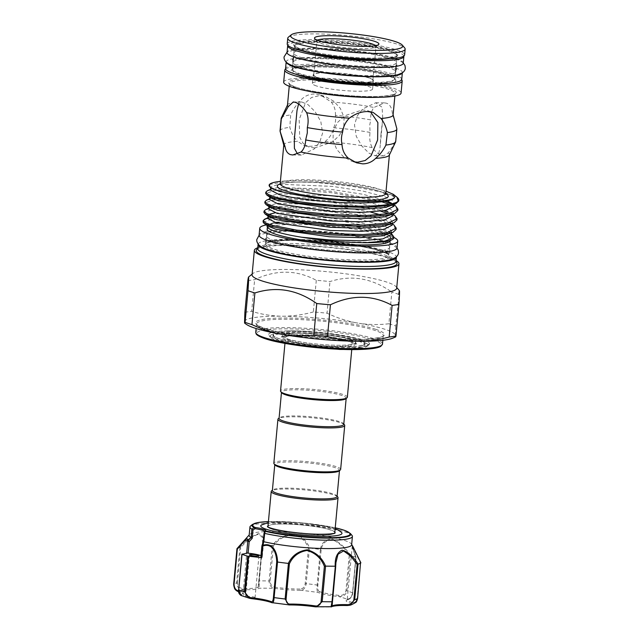 <?xml version="1.0" encoding="UTF-8"?>
<svg xmlns="http://www.w3.org/2000/svg" width="639" height="639" viewBox="0 0 639 639"><rect width="100%" height="100%" fill="white"/><g stroke="black" fill="none" stroke-linecap="round" stroke-linejoin="round"><path stroke-width="0.48" stroke-dasharray="3.19 2.4" d="M401.739 79.34A58.349 8.059 5.3 0 0 372.944 69.627A58.349 8.059 5.3 0 0 314.452 64.291A58.349 8.059 5.3 0 0 285.545 68.557M402.29 72.87A58.349 8.059 5.3 0 0 402.37 72.534A58.349 8.059 5.3 0 0 373.575 62.822A58.349 8.059 5.3 0 0 315.083 57.494A58.349 8.059 5.3 0 0 286.176 61.759A58.349 8.059 5.3 0 0 286.2 62.095M318.494 58.62A51.527 7.117 5.3 0 0 292.966 62.39A51.527 7.117 5.3 0 0 318.39 70.969A51.527 7.117 5.3 0 0 370.053 75.674A51.527 7.117 5.3 0 0 395.581 71.911A51.527 7.117 5.3 0 0 370.149 63.333A51.527 7.117 5.3 0 0 318.494 58.62M317.863 65.418A51.527 7.117 5.3 0 0 292.335 69.188A51.527 7.117 5.3 0 0 317.759 77.766A51.527 7.117 5.3 0 0 369.422 82.479A51.527 7.117 5.3 0 0 394.95 78.709A51.527 7.117 5.3 0 0 369.518 70.13A51.527 7.117 5.3 0 0 317.863 65.418M403.233 63.229A58.349 8.059 5.3 0 0 374.438 53.516A58.349 8.059 5.3 0 0 315.946 48.181A58.349 8.059 5.3 0 0 287.039 52.446M403.832 56.024A58.349 8.059 5.3 0 0 316.577 41.383A58.349 8.059 5.3 0 0 287.782 45.265M387.873 58.956A51.527 7.117 5.3 0 0 397.075 55.801A51.527 7.117 5.3 0 0 371.65 47.222A51.527 7.117 5.3 0 0 319.987 42.509A51.527 7.117 5.3 0 0 294.459 46.28A51.527 7.117 5.3 0 0 302.926 51.072M319.356 49.307A51.527 7.117 5.3 0 0 293.828 53.077A51.527 7.117 5.3 0 0 319.26 61.656A51.527 7.117 5.3 0 0 370.916 66.368A51.527 7.117 5.3 0 0 396.444 62.598A51.527 7.117 5.3 0 0 371.019 54.019A51.527 7.117 5.3 0 0 319.356 49.307M397.099 247.892A69.3 9.577 5.3 0 0 362.904 236.35A69.3 9.577 5.3 0 0 293.429 230.024A69.3 9.577 5.3 0 0 259.099 235.088M393.991 237.5A69.3 9.577 5.3 0 0 294.06 223.219A69.3 9.577 5.3 0 0 266.775 224.816M389.71 247.205A61.871 8.547 5.3 0 0 359.174 236.901A61.871 8.547 5.3 0 0 297.143 231.254A61.871 8.547 5.3 0 0 266.495 235.775A61.871 8.547 5.3 0 0 297.023 246.079A61.871 8.547 5.3 0 0 359.054 251.726A61.871 8.547 5.3 0 0 389.71 247.205L390.341 240.408A61.871 8.547 5.3 0 0 390.341 240.408A61.871 8.547 5.3 0 0 359.805 230.104A61.871 8.547 5.3 0 0 297.774 224.449A61.871 8.547 5.3 0 0 267.31 228.427M352.76 546.249L352.616 548.374L355.883 557.224A63.117 8.722 5.3 0 0 350.276 555.371C345.459 547.519 339.429 542.072 332.168 539.004C325.411 539.3 321.481 542.791 320.379 549.468A63.117 8.722 5.3 0 0 309.588 548.094C307.143 540.961 301.696 536.273 293.245 534.02C284.227 535.003 277.254 538.797 272.318 545.394A63.117 8.722 5.3 0 0 262.669 545.299C264.434 538.661 263.012 534.787 258.396 533.669C252.309 535.786 246.127 540.354 239.857 547.391L240.679 547.703C246.526 540.866 252.365 536.385 258.18 534.26L262.054 536.912L262.541 542.775L258.164 587.089A1.062 1.038 -128.9 0 0 259.114 588.255L259.274 580.875L258.835 580.963M272.318 545.394L269.123 580.971A63.117 8.722 5.3 0 0 259.274 580.875L262.573 545.315L262.102 545.738M246.526 596.403A4.777 0.663 -174.7 0 1 251.862 596.666A4.777 0.663 -174.7 0 1 255.065 597.593A4.777 0.663 -174.7 0 1 254.09 597.896A4.777 0.663 -174.7 0 1 246.199 597.114A4.777 0.663 -174.7 0 1 245.552 596.706A4.777 0.663 -174.7 0 1 246.526 596.403M258.164 587.089A25.991 3.594 -174.7 0 1 253.172 588.271A25.991 3.594 -174.7 0 1 243.171 588.463C239.673 588.359 237.756 586.514 237.412 582.928L236.598 582.952C236.965 587.193 239.266 589.438 243.507 589.685A27.054 3.738 5.3 0 0 253.915 589.477A27.054 3.738 5.3 0 0 259.114 588.255A56.751 7.844 -174.7 0 1 274.978 588.415L275.457 587.265C272.054 586.77 270.297 584.709 270.185 581.083L273.452 545.85C278.037 539.412 284.611 535.666 293.173 534.611C301.153 536.88 306.241 541.465 308.445 548.382L309.588 548.094M250.544 526.001A51.447 7.109 -174.7 0 1 260.448 523.653A51.447 7.109 -174.7 0 1 314.46 526.009A51.447 7.109 -174.7 0 1 352.001 535.41M351.634 544.811A51.447 7.109 5.3 0 0 351.426 544.061A51.447 7.109 5.3 0 0 314.612 534.492A51.447 7.109 5.3 0 0 259.666 532.023A51.447 7.109 5.3 0 0 249.506 534.611A51.447 7.109 5.3 0 0 249.17 535.306M239.857 547.391A63.117 8.722 5.3 0 0 236.997 548.637M261.191 525.13A40.776 5.631 -174.7 0 1 269.091 523.229A40.776 5.631 -174.7 0 1 312.064 525.114A40.776 5.631 -174.7 0 1 341.689 532.599M267.701 526.887A33.907 4.681 5.3 0 0 267.853 527.111A33.907 4.681 5.3 0 0 292.486 533.325A33.907 4.681 5.3 0 0 328.214 534.891A33.907 4.681 5.3 0 0 334.78 533.317A33.907 4.681 5.3 0 0 334.964 533.126M334.836 532.023A33.907 4.681 5.3 0 0 310.043 525.841A33.907 4.681 5.3 0 0 274.53 524.307A33.907 4.681 5.3 0 0 268.029 525.825M337.072 496.511A32.485 4.489 5.3 0 0 336.809 495.856A32.485 4.489 5.3 0 0 332.695 493.787A32.485 4.489 5.3 0 0 298.709 488.531A32.485 4.489 5.3 0 0 272.749 489.913A32.485 4.489 5.3 0 0 272.374 490.504M339.117 470.951A32.485 4.489 5.3 0 0 339.493 470.352A32.485 4.489 5.3 0 0 335.116 467.636A32.485 4.489 5.3 0 0 298.932 462.245A32.485 4.489 5.3 0 0 274.794 464.353A32.485 4.489 5.3 0 0 275.058 465.008M337.759 496.974A33.547 4.633 5.3 0 0 333.51 494.842A33.547 4.633 5.3 0 0 298.421 489.418A33.547 4.633 5.3 0 0 271.607 490.84M267.965 526.504A33.547 4.633 -174.7 0 1 292.886 524.323A33.547 4.633 -174.7 0 1 330.259 529.891A33.547 4.633 -174.7 0 1 334.78 532.702M334.421 533.285A33.547 4.633 -174.7 0 1 307.686 534.747A33.547 4.633 -174.7 0 1 272.486 529.308A33.547 4.633 -174.7 0 1 268.204 527.143M340.651 469.409A33.547 4.633 5.3 0 0 336.13 466.598A33.547 4.633 5.3 0 0 298.756 461.031A33.547 4.633 5.3 0 0 273.835 463.211M344.461 424.791A33.547 4.633 5.3 0 0 340.204 422.659A33.547 4.633 5.3 0 0 305.115 417.227A33.547 4.633 5.3 0 0 278.3 418.657M343.766 424.32A32.485 4.489 5.3 0 0 343.51 423.673A32.485 4.489 5.3 0 0 339.389 421.604A32.485 4.489 5.3 0 0 305.41 416.348A32.485 4.489 5.3 0 0 279.443 417.73A32.485 4.489 5.3 0 0 279.067 418.321M337.2 346.825A36.599 5.056 5.3 0 0 355.332 344.149A36.599 5.056 5.3 0 0 337.272 338.055A36.599 5.056 5.3 0 0 300.578 334.716A36.599 5.056 5.3 0 0 282.446 337.384A36.599 5.056 5.3 0 0 300.506 343.478A36.599 5.056 5.3 0 0 337.2 346.825M300.721 333.143A36.599 5.056 -174.7 0 1 337.416 336.489A36.599 5.056 -174.7 0 1 355.476 342.584A36.599 5.056 -174.7 0 1 337.344 345.26A36.599 5.056 -174.7 0 1 300.657 341.913A36.599 5.056 -174.7 0 1 282.59 335.818A36.599 5.056 -174.7 0 1 300.721 333.143M345.819 398.76A32.485 4.489 5.3 0 0 346.194 398.169A32.485 4.489 5.3 0 0 341.817 395.445A32.485 4.489 5.3 0 0 305.626 390.062A32.485 4.489 5.3 0 0 281.495 392.17A32.485 4.489 5.3 0 0 281.751 392.817M347.344 397.218A33.547 4.633 5.3 0 0 342.823 394.415A33.547 4.633 5.3 0 0 305.458 388.847A33.547 4.633 5.3 0 0 280.537 391.02M290.002 340.475A33.547 4.633 5.3 0 0 327.376 346.042A33.547 4.633 5.3 0 0 352.297 343.87A33.547 4.633 5.3 0 0 347.776 341.058A33.547 4.633 5.3 0 0 310.402 335.491A33.547 4.633 5.3 0 0 285.481 337.672A33.547 4.633 5.3 0 0 290.002 340.475M341.977 346.785A45.848 6.334 5.3 0 0 364.629 343.694A45.848 6.334 5.3 0 0 342.863 335.946A45.848 6.334 5.3 0 0 296.097 331.617A45.848 6.334 5.3 0 0 273.396 335.227A45.848 6.334 5.3 0 0 341.977 346.785M300.634 333.111A36.79 5.08 -174.7 0 1 355.651 342.392A36.79 5.08 -174.7 0 1 337.44 345.292A36.79 5.08 -174.7 0 1 299.915 341.817A36.79 5.08 -174.7 0 1 282.454 335.595A36.79 5.08 -174.7 0 1 300.634 333.111M295.945 331.561A46.144 6.374 5.3 0 0 273.085 334.94A46.144 6.374 5.3 0 0 295.857 342.624A46.144 6.374 5.3 0 0 342.121 346.833A46.144 6.374 5.3 0 0 364.981 343.462A46.144 6.374 5.3 0 0 342.208 335.779A46.144 6.374 5.3 0 0 295.945 331.561M295.801 333.135A46.144 6.374 5.3 0 0 272.941 336.505A46.144 6.374 5.3 0 0 295.713 344.189A46.144 6.374 5.3 0 0 341.977 348.407A46.144 6.374 5.3 0 0 364.837 345.028A46.144 6.374 5.3 0 0 342.065 337.352A46.144 6.374 5.3 0 0 295.801 333.135M276.647 340.347A49.059 6.781 5.3 0 0 327.967 348.279A49.059 6.781 5.3 0 0 367.177 346.194A49.059 6.781 5.3 0 0 361.131 341.194A49.059 6.781 5.3 0 0 303.206 332.895A49.059 6.781 5.3 0 0 270.425 337.224A49.059 6.781 5.3 0 0 276.647 340.347M369.438 343.51L368.471 345.14L366.778 346.13L367.705 345.771L368.272 344.573L361.77 340.539C347.8 335.275 308.717 330.427 286.448 330.874C315.978 329.932 368.623 337.943 369.438 343.51A50.649 6.997 5.3 0 1 368.887 344.804A50.649 6.997 5.3 0 1 328.406 346.961A50.649 6.997 5.3 0 1 275.425 338.766A50.649 6.997 5.3 0 1 269.003 335.539A50.649 6.997 5.3 0 1 286.448 330.874M314.572 147.952L308.949 147.066L303.11 143.344L299.731 137.241L299.164 119.605L305.562 102.671L311.584 97.487L319.42 95.642L325.61 96.713L333.782 101.21L340.299 108.35L344.054 117.304L343.79 126.961L339.373 135.564L332.168 142.17L314.572 147.952M317.391 40.249A29.706 4.106 5.3 0 0 316.872 40.92A29.706 4.106 5.3 0 0 317.112 41.519A29.706 4.106 5.3 0 0 320.874 43.404A29.706 4.106 5.3 0 0 351.945 48.213A29.706 4.106 5.3 0 0 375.684 46.951A29.706 4.106 5.3 0 0 376.028 46.407A29.706 4.106 5.3 0 0 375.644 45.649M296.999 110.507L294.323 139.39M297.51 153.951L301.376 155.069L314.292 148.919L319.796 141.954L322.599 133.016L320.81 121.498L315.075 111.617L308.022 104.652L301.912 102.032L298.557 104.005M283.82 145.325A53.045 7.325 -174.7 0 1 283.788 144.949A53.045 7.325 -174.7 0 1 297.582 141.339L303.908 145.404L309.58 146.299C314.779 146.291 319.915 144.726 324.987 141.61C329.532 138.096 332.44 133.479 333.686 127.776C335.387 123.806 335.962 119.677 335.419 115.379A58.077 8.027 -174.7 0 1 370.732 119.892L369.765 124.98L370.061 132.433C369.23 138.2 369.941 143.28 372.202 147.649C375.54 151.842 378.735 154.47 381.787 155.533L383.799 155.9L388.129 152.913C390.605 150.093 393.081 146.075 395.549 140.86L396.747 128.495A58.077 8.027 -174.7 0 1 396.819 128.695M381.028 133.607L380.085 147.345L378.679 153.568L375.173 155.812L369.062 153.2L361.993 146.211L356.274 136.355L354.485 124.829L357.281 115.899L362.808 108.91L375.708 102.775L382.082 107.248L382.761 118.463L381.028 133.607M370.508 111.801L368.136 110.779L362.513 109.9L344.892 115.691L337.712 122.281L333.302 130.867L333.031 140.54L336.801 149.526L343.327 156.659L351.474 161.132L354.03 161.811M335.419 115.379C335.747 110.411 334.357 105.954 331.25 102.016L320.562 95.043L314.428 93.989C308.31 94.101 303.349 96.665 299.555 101.705C295.793 105.563 292.83 109.972 290.657 114.924L289.818 127.337C291.392 133.088 293.98 137.752 297.582 141.339M368.871 77.918A29.706 4.106 5.3 0 0 335.787 72.99A29.706 4.106 5.3 0 0 313.725 74.915A29.706 4.106 5.3 0 0 317.727 77.407A29.706 4.106 5.3 0 0 350.811 82.335A29.706 4.106 5.3 0 0 372.872 80.402A29.706 4.106 5.3 0 0 368.871 77.918M369.326 77.926A30.233 4.177 5.3 0 0 335.651 72.91A30.233 4.177 5.3 0 0 313.19 74.867A30.233 4.177 5.3 0 0 317.263 77.399A30.233 4.177 5.3 0 0 350.947 82.415A30.233 4.177 5.3 0 0 373.4 80.458A30.233 4.177 5.3 0 0 369.326 77.926M316.473 85.953A30.233 4.177 -174.7 0 1 312.399 83.421A30.233 4.177 -174.7 0 1 334.86 81.465A30.233 4.177 -174.7 0 1 368.535 86.481A30.233 4.177 -174.7 0 1 372.609 89.013A30.233 4.177 -174.7 0 1 350.148 90.97A30.233 4.177 -174.7 0 1 316.473 85.953M275.129 212.779L329.604 214.768L360.508 219.52L383.152 225.527L389.391 228.586L391.451 231.542L388.664 234.17M267.805 218.466L269.171 217.188L275.936 215.79L329.317 217.907L360.212 222.66L382.865 228.658L388.903 231.582L391.164 234.681M271.839 188.417L270.728 186.923L278.86 184.248L332.24 186.364L363.144 191.117L385.788 197.124L392.026 200.183L394.087 203.138L391.3 205.766M270.441 190.063L271.807 188.785L278.572 187.387L331.945 189.503L362.848 194.256L387.058 200.878M393.936 204.815L391.539 203.178L393.8 206.277M270.96 197.89L269.85 196.389L277.981 193.721L331.361 195.83L362.265 200.582L384.91 206.589L391.148 209.648L393.209 212.603L390.421 215.231M269.562 199.528L270.928 198.258L277.693 196.86L331.074 198.969L361.97 203.721L384.622 209.728L390.661 212.643L392.921 215.742M380.445 214.808L390.269 219.113L392.33 222.076L389.542 224.704M268.684 208.993L270.049 207.723L276.815 206.325L330.195 208.442L361.091 213.186L383.743 219.193L389.782 222.116L392.042 225.216M270.081 207.356L268.971 205.854L277.102 203.186L330.483 205.303L370.66 212.1M269.203 216.821L268.092 215.327L268.755 214.432M246.534 324.468A75.793 10.472 -174.7 0 1 244.561 322.184M398.712 294.403A83.805 11.582 5.3 0 0 395.517 293.269A83.805 11.582 5.3 0 0 391.835 292.127L388.903 323.765A83.805 11.582 -174.7 0 1 392.586 324.9A83.805 11.582 -174.7 0 1 395.781 326.034L399.471 290.721M252.085 274.802A72.614 10.032 -174.7 0 1 252.924 273.468A72.614 10.032 -174.7 0 1 310.961 270.385A72.614 10.032 -174.7 0 1 386.907 282.134A72.614 10.032 -174.7 0 1 396.116 286.751A72.614 10.032 -174.7 0 1 396.691 288.213M288.429 37.142A58.956 8.147 -174.7 0 1 335.547 34.634A58.956 8.147 -174.7 0 1 397.21 44.171A58.956 8.147 -174.7 0 1 404.687 47.925M287.215 43.971A58.956 8.147 -174.7 0 1 331.01 40.145A58.956 8.147 -174.7 0 1 396.675 49.922A58.956 8.147 -174.7 0 1 404.623 54.858M285.577 68.956A58.956 8.147 -174.7 0 1 332.935 66.56A58.956 8.147 -174.7 0 1 394.255 76.081A58.956 8.147 -174.7 0 1 401.627 79.723M283.676 82.151A58.956 8.147 -174.7 0 1 327.464 78.333A58.956 8.147 -174.7 0 1 393.137 88.11A58.956 8.147 -174.7 0 1 401.076 93.046M396.747 128.495L392.33 113.566A53.045 7.325 -174.7 0 1 393.073 114.613A53.045 7.325 -174.7 0 1 393.105 114.996M392.33 113.566C391.987 108.031 390.094 104.58 386.635 103.23L384.327 102.863L373.911 107.48C371.499 110.699 370.436 114.844 370.732 119.892M388.129 152.913A53.045 7.325 -174.7 0 1 389.415 154.75A53.045 7.325 -174.7 0 1 389.311 155.109M265.576 209.688L272.781 208.178L296.903 207.779L329.948 210.335L363.04 215.367L387.298 221.741L393.816 224.872M396.068 229.441L393.864 226.302L387.178 223.051L362.92 216.685L329.828 211.653L296.776 209.097L272.653 209.496L263.947 212.412M398.704 201.037L396.499 197.898L389.814 194.655L381.946 192.123A66.568 9.194 -174.7 0 1 389.838 194.36A66.568 9.194 -174.7 0 1 398.281 198.593M391.595 203.825L395.573 205.934M397.825 210.511L395.733 207.451L389.359 204.28M388.177 212.268L394.694 215.407M396.947 219.976L394.854 216.917L388.48 213.746M267.326 190.757L274.538 189.248L298.661 188.848L331.705 191.396L384.694 201.317M381.651 201.756L331.585 192.714L298.533 190.166L274.411 190.566L265.704 193.473M266.447 200.223L273.66 198.713L297.782 198.314L330.826 200.87L383.815 210.782M380.772 211.229L330.706 202.18L297.654 199.632L273.532 200.031L264.826 202.946M268.021 225.311A61.743 8.531 -174.7 0 1 316.88 222.468A61.743 8.531 -174.7 0 1 382.138 232.5A61.743 8.531 -174.7 0 1 389.958 236.422M390.197 240.456L390.461 237.676A61.743 8.531 -174.7 0 1 344.597 241.678A61.743 8.531 -174.7 0 1 275.824 231.438A61.743 8.531 -174.7 0 1 267.509 226.27A61.743 8.531 -174.7 0 1 267.669 225.759M258.148 244.058A69.459 9.593 -174.7 0 1 310.834 239.944A69.459 9.593 -174.7 0 1 387.042 251.399A69.459 9.593 -174.7 0 1 396.388 256.878M257.685 248.571A69.459 9.593 -174.7 0 1 257.98 247.82A69.459 9.593 -174.7 0 1 311.992 244.226A69.459 9.593 -174.7 0 1 386.651 255.584A69.459 9.593 -174.7 0 1 395.853 260.608A69.459 9.593 -174.7 0 1 396.004 261.399M256.574 249.785A70.681 9.769 -174.7 0 1 311.536 246.127A70.681 9.769 -174.7 0 1 387.514 257.685A70.681 9.769 -174.7 0 1 396.875 262.805M257.765 247.748A72.614 10.032 -174.7 0 1 318.797 246.35A72.614 10.032 -174.7 0 1 389.175 257.701A72.614 10.032 -174.7 0 1 396.084 260.584M395.014 195.486L385.836 191.101A63.916 8.834 -174.7 0 0 280.409 181.364M269.362 184.503L284.283 181.78L314.66 182.347L350.899 186.109L381.946 192.123M333.686 127.776A58.077 8.027 -174.7 0 1 370.061 132.433M324.987 141.61A53.045 7.325 -174.7 0 1 372.202 147.649M395.549 140.86A58.077 8.027 -174.7 0 1 395.701 141.562M280.034 130.827A58.077 8.027 -174.7 0 1 289.818 127.337M281.304 117.983A58.077 8.027 -174.7 0 1 290.657 114.924M331.25 102.016A53.045 7.325 -174.7 0 1 373.911 107.48M244.545 321.625A75.793 10.472 -174.7 0 1 280.369 316.185L283.828 316.217A75.793 10.472 -174.7 0 1 355.819 322.743L359.278 323.334A75.793 10.472 -174.7 0 1 395.453 335.299L395.461 335.85A75.793 10.472 -174.7 0 1 393.009 338.055M263.244 222.364L270.76 219.496L293.309 219.097L357.736 226.51C335.219 223.171 313.965 221.557 293.98 221.669A62.167 8.587 5.3 0 0 267.685 225.184M357.736 226.51A64.978 8.978 -174.7 0 1 393.552 238.419M267.421 225.463A62.167 8.587 5.3 0 0 267.086 226.23M263.1 221.509A66.568 9.194 -174.7 0 1 276.607 217.268L305.554 217.619L341.362 221.126L373.432 227.045L392.003 233.698M264.698 219.161L276.607 217.268M287.478 105.195A53.045 7.325 -174.7 0 1 287.574 104.828A53.045 7.325 -174.7 0 1 299.555 101.705M247.812 280.729A83.805 11.582 5.3 0 1 254.626 279.698C276.096 269.498 296.648 269.706 316.289 280.313A83.805 11.582 5.3 0 1 329.98 281.551C351.498 274.666 372.122 278.189 391.835 292.127M316.289 280.313L313.35 311.952A83.805 11.582 -174.7 0 1 327.04 313.19L329.98 281.551M244.881 312.367A83.805 11.582 -174.7 0 1 251.686 311.329L254.626 279.698M313.35 311.952C303.573 314.636 293.724 316.065 283.828 316.217M280.369 316.185C270.593 315.842 261.031 314.228 251.686 311.329M395.98 335.994C395.685 337.24 395.517 337.192 395.461 335.85M395.453 335.299L395.781 326.034M388.903 323.765C379.023 324.916 369.15 324.772 359.278 323.334M355.819 322.743C346.05 320.834 336.457 317.647 327.04 313.19M268.324 226.294L267.214 224.792L275.345 222.124L293.98 221.669M240.943 595.444L242.237 595.588A1.062 0.982 74.6 0 1 241.35 594.406C239.793 594.765 238.93 593.192 238.754 589.693L242.061 554.125M272.334 602.817L271.91 602.673A27.054 3.738 5.3 0 0 271.375 602.473M270.185 581.083L269.123 580.971C269.211 585.26 271.16 587.736 274.978 588.415A27.054 3.738 5.3 0 0 300.482 590.252C303.597 590.085 305.498 587.88 306.169 583.647L309.468 548.086M320.379 549.468L317.184 585.052C316.712 589.318 317.056 591.802 318.214 592.521A1.062 0.951 111.9 0 0 319.276 591.506C317.974 590.923 317.503 588.838 317.871 585.228L321.137 550.003C322.152 543.485 325.858 540.019 332.24 539.612C339.133 542.655 344.788 547.966 349.206 555.539L350.276 555.371M355.883 557.224L352.632 592.808C351.65 596.986 350.068 599.254 347.888 599.606A1.062 0.982 -105.4 0 0 348.271 599.582L348.271 599.582A1.062 0.982 -105.4 0 0 348.974 598.703C350.523 598.4 351.706 596.483 352.536 592.952L355.803 557.727L352.233 546.369L360.508 563.031L360.915 562.871M308.445 548.382L305.178 583.607C304.563 587.177 302.822 588.99 299.955 589.03A1.062 0.631 89.4 0 0 300.482 590.252A56.751 7.844 -174.7 0 1 318.214 592.521A27.054 3.738 5.3 0 0 338.67 596.554C343.079 596.938 345.827 595.061 346.905 590.915L350.204 555.363M349.206 555.539L345.939 590.771C344.988 594.254 342.648 595.796 338.934 595.38L338.67 596.554A56.751 7.844 -174.7 0 1 347.888 599.606A27.054 3.738 5.3 0 0 351.322 603.472L355.532 602.529M360.508 563.031L357.241 598.256C356.322 601.674 354.661 603.064 352.273 602.417A1.062 0.839 105.7 0 1 351.322 603.472A56.751 7.844 -174.7 0 1 346.618 605.516A27.054 3.738 5.3 0 0 331.018 606.946L330.962 607.05M262.469 546.025L262.022 545.906L263.236 541.968L264.498 531.808A15.911 2.197 5.3 0 0 264.602 531.592A15.911 2.197 5.3 0 0 264.586 531.464M260.816 557.504L260.952 557.432A15.911 2.197 5.3 0 0 262.27 556.697A15.911 2.197 5.3 0 0 260.984 555.682M260.952 557.432L262.022 545.906L262.613 545.386M355.803 557.727L355.931 557.256M321.137 550.003L320.482 549.5M273.452 545.85L272.422 545.41M243.171 588.463A1.062 0.439 -88.4 0 0 243.507 589.685A56.751 7.844 -174.7 0 0 238.81 591.73A1.062 0.839 -74.3 0 1 238.619 591.698L238.619 591.698A1.062 0.839 -74.3 0 1 238.603 591.698L238.619 591.698C245.152 593.903 242.453 593.543 243.092 593.575L243.044 593.319A25.991 3.594 -174.7 0 1 241.35 594.406M271.615 602.617A1.062 0.951 111.9 0 0 271.91 602.673A56.751 7.844 -174.7 0 0 289.651 604.941A27.054 3.738 5.3 0 1 289.866 604.941M315.043 606.77A27.054 3.738 5.3 0 1 315.147 606.786A56.751 7.844 -174.7 0 0 331.018 606.946A1.062 1.038 -128.9 0 0 331.777 606.723M237.412 582.928L240.679 547.703M252.493 524.411A49.642 6.861 -174.7 0 1 262.046 522.151A49.642 6.861 -174.7 0 1 314.164 524.419A49.642 6.861 -174.7 0 1 350.372 533.493M335.227 527.806A48.891 6.757 5.3 0 0 268.42 521.608M382.505 344.038A63.652 8.794 5.3 0 0 373.935 338.702A63.652 8.794 5.3 0 0 303.038 328.15A63.652 8.794 5.3 0 0 255.752 332.272M265.145 338.662A62.59 8.65 -174.7 0 1 287.726 328.845A62.59 8.65 -174.7 0 1 372.92 339.74A62.59 8.65 -174.7 0 1 381.092 345.651M265.105 329.237A63.652 8.794 -174.7 0 1 256.535 323.909A63.652 8.794 -174.7 0 1 303.813 319.78A63.652 8.794 -174.7 0 1 374.71 330.331A63.652 8.794 -174.7 0 1 383.288 335.667A63.652 8.794 -174.7 0 1 336.002 339.788A63.652 8.794 -174.7 0 1 265.105 329.237M375.724 329.301A64.707 8.938 5.3 0 0 287.63 318.03A64.707 8.938 5.3 0 0 264.29 328.182A64.707 8.938 5.3 0 0 352.377 339.445A64.707 8.938 5.3 0 0 375.724 329.301M385.828 193.457A53.045 7.325 5.3 0 0 378.679 189.016A53.045 7.325 5.3 0 0 319.596 180.214A53.045 7.325 5.3 0 0 280.194 183.657M280.146 183.944A55.697 7.692 -174.7 0 1 327.08 182.97A55.697 7.692 -174.7 0 1 380.716 191.652A55.697 7.692 -174.7 0 1 385.828 193.745M300.634 48.963A52.59 7.269 -174.7 0 1 319.604 40.712A52.59 7.269 -174.7 0 1 391.196 49.866A52.59 7.269 -174.7 0 1 372.225 58.117A52.59 7.269 -174.7 0 1 300.634 48.963M333.35 56.264A51.527 7.117 -174.7 0 1 301.456 50.018A51.527 7.117 -174.7 0 1 294.515 45.704A51.527 7.117 -174.7 0 1 332.791 42.358A51.527 7.117 -174.7 0 1 390.189 50.904A51.527 7.117 -174.7 0 1 397.131 55.226A51.527 7.117 -174.7 0 1 357.009 58.461M387.953 74.971A51.527 7.117 -174.7 0 1 394.894 79.284A51.527 7.117 -174.7 0 1 356.618 82.623A51.527 7.117 -174.7 0 1 299.22 74.076A51.527 7.117 -174.7 0 1 292.279 69.763A51.527 7.117 -174.7 0 1 330.555 66.424A51.527 7.117 -174.7 0 1 387.953 74.971M295.298 74.036A52.59 7.269 -174.7 0 1 320.051 66.911A52.59 7.269 -174.7 0 1 388.776 76.025A52.59 7.269 -174.7 0 1 391.148 82.934M295.793 87.136A54.099 7.476 -174.7 0 1 315.307 78.645A54.099 7.476 -174.7 0 1 388.959 88.07A54.099 7.476 -174.7 0 1 369.446 96.553A54.099 7.476 -174.7 0 1 295.793 87.136M306.8 90.874A53.045 7.325 -174.7 0 1 296.608 88.19A53.045 7.325 -174.7 0 1 289.467 83.749A53.045 7.325 -174.7 0 1 328.861 80.306A53.045 7.325 -174.7 0 1 387.945 89.101A53.045 7.325 -174.7 0 1 395.094 93.55A53.045 7.325 -174.7 0 1 376.738 97.36M380.493 250.288A61.743 8.531 -174.7 0 1 388.808 255.456A61.743 8.531 -174.7 0 1 342.943 259.458A61.743 8.531 -174.7 0 1 274.171 249.218A61.743 8.531 -174.7 0 1 265.856 244.05A61.743 8.531 -174.7 0 1 311.72 240.048A61.743 8.531 -174.7 0 1 380.493 250.288M273.165 250.256A62.798 8.674 -174.7 0 1 295.817 240.408A62.798 8.674 -174.7 0 1 381.307 251.343A62.798 8.674 -174.7 0 1 358.655 261.191A62.798 8.674 -174.7 0 1 273.165 250.256M251.454 598.639A56.751 7.844 -174.7 0 1 246.199 597.114A56.751 7.844 -174.7 0 1 242.237 595.588A27.054 3.738 5.3 0 0 238.81 591.73M238.531 590.827A25.991 3.594 -174.7 0 1 243.044 593.319L247.996 539.939M239.897 547.391L236.598 582.952A63.117 8.722 5.3 0 0 233.682 584.222M317.871 585.228L317.184 585.052A63.117 8.722 5.3 0 0 306.169 583.647L305.178 583.607M352.536 592.952L352.632 592.808A63.117 8.722 5.3 0 0 346.905 590.915L345.939 590.771M352.273 602.417A25.991 3.594 -174.7 0 1 347.281 599.789A25.991 3.594 -174.7 0 1 348.974 598.703M338.934 595.38A25.991 3.594 -174.7 0 1 319.276 591.506M299.955 589.03A25.991 3.594 -174.7 0 1 275.457 587.265M403.257 62.934L399.407 60.401L388.376 56.719L367.585 52.686L345.971 50.074L316.648 48.476L296.64 49.371L287.071 52.15M372.856 67.071C356.546 66.831 339.796 65.426 322.607 62.87L304.036 59.283C294.108 56.775 292.43 55.13 292.742 55.289L293.477 57.742L292.303 60.01L295.561 59.092C300.13 58.245 307.135 57.853 316.553 57.917C330.475 58.101 345.116 59.203 360.484 61.216C374.262 63.037 385.077 65.274 392.929 67.926L396.667 69.691L395.932 67.247L397.107 64.97L393.848 65.897C389.279 66.744 382.274 67.135 372.856 67.071M397.067 248.084L392.434 244.657L379.822 240.328L355.572 235.543L329.093 232.316L294.467 230.423L270.329 231.55L259.091 235.28M360.963 252.421C341.625 252.141 321.768 250.48 301.384 247.445L278.676 243.028C267.118 240.04 265.233 238.067 265.584 238.251L266.191 240.44L265.193 242.485C265.257 241.135 274.978 240.264 294.371 239.865C311.592 240.096 329.604 241.494 348.407 244.042L371.171 247.98C385.221 250.983 390.102 253.939 389.75 254.034L389.143 251.846L390.141 249.809C390.086 251.151 380.357 252.022 360.963 252.421M292.335 69.188L292.966 62.39M394.95 78.709L395.581 71.911M293.828 53.077L294.459 46.28M396.444 62.598L397.075 55.801M266.495 235.775L267.126 228.978M268.42 521.592L301.999 522.862L335.235 527.79M258.947 555.746L255.065 597.593M335.14 528.772L323.638 525.913L301.864 522.942L285.218 521.943L268.332 522.582M355.332 344.149L355.476 342.584M351.762 349.581L352.297 343.87M364.629 343.694L361.802 346.809L358.056 348.183L344.038 349.445M355.651 342.392L356.586 344.149C358.263 344.014 343.982 339.605 330.475 338.175C319.26 336.705 308.581 335.906 298.437 335.779C285.282 335.635 280.809 337.088 281.216 337.152L282.454 335.595M272.941 336.505L273.085 334.94M367.177 346.194L367.705 345.771M368.471 345.14L368.887 344.804M382.857 340.283L383.288 335.667C386.859 336.394 367.385 341.25 338.566 339.013C310.993 337.743 278.508 332.991 264.522 328.222C256.303 325.307 256.686 324.125 256.63 324.189L256.103 328.518M317.112 41.519L314.731 38.707M386.004 194.296L380.133 191.556C367.617 187.251 336.665 182.922 312.311 182.155C296.792 181.788 286.871 182.227 282.55 183.473L279.866 184.455M301.376 155.069L292.758 154.989M383.799 155.9L375.173 155.812M373.176 112.448L368.136 110.779M320.562 95.043L325.61 96.713M313.725 74.915L316.872 40.92M312.399 83.421L313.19 74.867M391.451 231.542L391.316 233.003M394.087 203.138L393.951 204.6M393.209 212.603L393.073 214.065M392.33 222.076L392.194 223.538M270.728 186.923L270.664 187.618M269.85 196.389L269.786 197.092M268.971 205.854L268.907 206.557M268.092 215.327L268.029 216.022M396.116 286.751L396.755 287.51M396.092 66.36L397.131 55.218C399.431 55.992 383.304 59.443 360.995 57.766C338.606 56.735 312.207 52.869 300.873 49.003C291.624 45.361 295.466 45.832 294.515 45.696L293.477 56.839M395.597 71.712L394.894 79.292C393.943 79.156 397.793 79.635 388.536 75.985C376.355 71.8 346.57 67.686 323.334 67.015C308.238 66.6 298.357 67.223 293.692 68.9L292.279 69.771L292.981 62.199M394.862 96.042L395.094 93.542C398.121 93.989 381.89 98.047 357.888 96.185C334.852 95.131 307.694 91.153 296.033 87.176C286.432 83.382 290.473 83.901 289.467 83.741L289.235 86.241M390.157 240.951L388.72 255.201C388.656 255.265 389.063 254.138 381.068 251.303C362.153 244.601 307 238.77 281 240.751C274.482 241.183 269.985 241.901 267.517 242.908L265.856 244.05L267.206 229.545M395.853 260.608L396.044 261.016M267.509 226.27L267.414 227.268M252.924 273.468L252.149 274.099M391.3 233.219L388.903 231.582M267.869 217.763L269.171 217.188M392.178 223.754L389.782 222.116M268.747 208.298L270.049 207.723M393.057 214.281L390.661 212.643M269.626 198.825L270.928 198.258M270.505 189.36L271.807 188.785M372.609 89.013L373.4 80.458M372.872 80.402L376.028 46.407M303.908 145.404L308.949 147.066M356.378 162.753L351.474 161.132M384.327 102.863L375.708 102.775M301.912 102.032L293.285 101.944M375.684 46.951L378.536 44.626M382.761 118.463L380.085 147.345M366.778 346.13L368.28 344.573M270.425 337.224L269.003 335.539M364.837 345.028L364.981 343.462M292.574 344.669L279.099 340.883L275.05 338.303L273.396 335.227M284.954 343.383L285.481 337.672M282.446 337.384L282.59 335.818M335.906 562.759L331.921 605.716M356.003 557.352L352.233 546.353L347.185 600.029L348.271 599.582C350.883 598.368 352.369 596.131 352.728 592.888L356.019 557.44M262.541 542.767L258.539 585.827L262.533 542.775M249.434 554.868L245.552 596.706M264.762 531.209L262.27 556.697"/><path stroke-width="0.96" d="M286.152 62.055L285.545 68.557A58.349 8.059 5.3 0 0 314.34 78.27A58.349 8.059 5.3 0 0 372.833 83.605A58.349 8.059 5.3 0 0 401.739 79.34L402.338 72.83M286.2 62.095A58.349 8.059 5.3 0 0 373.464 76.8A58.349 8.059 5.3 0 0 402.29 72.87M287.782 45.265A58.349 8.059 5.3 0 0 287.67 45.649L287.039 52.446A58.349 8.059 5.3 0 0 315.834 62.159A58.349 8.059 5.3 0 0 374.326 67.494A58.349 8.059 5.3 0 0 403.233 63.229L403.864 56.424A58.349 8.059 5.3 0 0 403.832 56.024M287.67 45.649A58.349 8.059 5.3 0 0 316.465 55.361A58.349 8.059 5.3 0 0 374.957 60.689A58.349 8.059 5.3 0 0 403.864 56.424M302.926 51.072A51.527 7.117 5.3 0 0 371.547 59.563A51.527 7.117 5.3 0 0 387.873 58.956M266.775 224.816A69.3 9.577 5.3 0 0 259.73 228.291L259.099 235.088A69.3 9.577 5.3 0 0 293.293 246.622A69.3 9.577 5.3 0 0 362.768 252.956A69.3 9.577 5.3 0 0 397.099 247.892L397.73 241.095A69.3 9.577 5.3 0 0 393.991 237.5M259.73 228.291A69.3 9.577 5.3 0 0 293.924 239.825A69.3 9.577 5.3 0 0 363.399 246.159A69.3 9.577 5.3 0 0 397.73 241.095M267.31 228.427A61.871 8.547 5.3 0 0 267.126 228.978A61.871 8.547 5.3 0 0 297.654 239.274A61.871 8.547 5.3 0 0 359.685 244.929A61.871 8.547 5.3 0 0 390.333 240.416M251.175 537.583L251.87 529.148L254.122 527.646A1.062 0.998 -61.6 0 1 254.865 527.375L255.464 527.51L254.953 528.653L252.98 530.09L252.213 538.326L249.186 541.656L247.812 541.177A1.062 1.014 145.4 0 1 248.084 540.578L251.127 537.535L252.213 538.326M257.972 556.05A4.777 0.663 5.3 0 0 258.947 555.746A4.777 0.663 5.3 0 0 255.744 554.82A4.777 0.663 5.3 0 0 250.408 554.556A4.777 0.663 5.3 0 0 249.434 554.868A4.777 0.663 5.3 0 0 252.637 555.786A4.777 0.663 5.3 0 0 257.972 556.05M251.87 529.148A51.447 7.109 -174.7 0 1 249.945 526.935A51.447 7.109 -174.7 0 1 250.544 526.001L252.493 524.411A49.642 6.861 -174.7 0 0 254.122 527.646L254.953 528.653A15.911 2.197 5.3 0 1 264.586 531.464M335.235 527.79L344.501 530.33L350.372 533.493L352.001 535.41A51.447 7.109 -174.7 0 1 352.408 536.441A51.447 7.109 -174.7 0 1 341.913 539.731A51.447 7.109 -174.7 0 1 264.666 533.373L263.819 541.728A51.447 7.109 5.3 0 0 341.138 548.094A51.447 7.109 5.3 0 0 351.634 544.811L352.408 536.441M249.945 526.935L249.17 535.306A51.447 7.109 5.3 0 0 251.127 537.535M249.202 534.947L236.989 548.645L246.774 538.365L249.186 541.656L248.116 553.182L246.694 552.831L247.788 541.145M263.819 541.728L262.741 545.371C273.356 541.752 277.534 553.55 277.518 562.032A63.117 8.722 5.3 0 0 288.309 563.414C292.135 555.563 298.437 551.034 307.207 549.828C315.906 552.288 322.032 557.711 325.57 566.106A63.117 8.722 5.3 0 0 335.227 566.202C334.852 557.831 337.128 552.487 342.057 550.179C347.832 551.537 353.151 556.178 358.032 564.117A63.117 8.722 5.3 0 0 360.891 562.871L352.76 546.249L360.891 562.871M335.14 528.772L338.606 530.21L341.689 532.599A40.776 5.631 -174.7 0 1 333.654 535.969A40.776 5.631 -174.7 0 1 285.633 533.381A40.776 5.631 -174.7 0 1 261.191 525.13L268.332 522.582M334.964 533.126A33.907 4.681 5.3 0 0 334.836 532.023M274.77 464.665L272.374 490.504A32.485 4.489 5.3 0 0 276.751 493.228A32.485 4.489 5.3 0 0 312.934 498.612A32.485 4.489 5.3 0 0 337.072 496.511L339.469 470.671M279.099 418.01L278.3 418.657A33.547 4.633 5.3 0 0 277.917 419.272L273.835 463.211A33.547 4.633 5.3 0 0 274.107 463.882L275.058 465.008A32.485 4.489 5.3 0 0 279.171 467.069A32.485 4.489 5.3 0 0 313.158 472.333A32.485 4.489 5.3 0 0 339.117 470.951L340.26 470.016A33.547 4.633 5.3 0 0 340.651 469.409L344.725 425.47A33.547 4.633 5.3 0 0 344.461 424.791L343.798 424.008M272.398 490.193L271.607 490.84A33.547 4.633 5.3 0 0 271.216 491.455A33.547 4.633 5.3 0 0 275.736 494.266A33.547 4.633 5.3 0 0 313.11 499.826A33.547 4.633 5.3 0 0 338.031 497.653A33.547 4.633 5.3 0 0 337.759 496.974L337.096 496.191M338.031 497.653L334.78 532.702A33.547 4.633 -174.7 0 1 334.421 533.285M274.107 463.882A33.547 4.633 5.3 0 0 278.356 466.015A33.547 4.633 5.3 0 0 313.445 471.446A33.547 4.633 5.3 0 0 340.26 470.016M277.917 419.272A33.547 4.633 5.3 0 0 282.438 422.075A33.547 4.633 5.3 0 0 319.804 427.643A33.547 4.633 5.3 0 0 344.725 425.47M281.464 392.482L279.067 418.321A32.485 4.489 5.3 0 0 283.444 421.045A32.485 4.489 5.3 0 0 319.636 426.429A32.485 4.489 5.3 0 0 343.766 424.32L346.162 398.48M284.954 343.383L280.537 391.02A33.547 4.633 5.3 0 0 280.801 391.699L281.751 392.817A32.485 4.489 5.3 0 0 285.873 394.886A32.485 4.489 5.3 0 0 319.851 400.142A32.485 4.489 5.3 0 0 345.819 398.76L346.961 397.833A33.547 4.633 5.3 0 0 347.344 397.218L351.762 349.581M280.801 391.699A33.547 4.633 5.3 0 0 285.058 393.832A33.547 4.633 5.3 0 0 320.147 399.263A33.547 4.633 5.3 0 0 346.961 397.833M318.837 40.768A32.357 4.473 -174.7 0 1 314.731 38.707A32.357 4.473 -174.7 0 1 336.354 35.856A32.357 4.473 -174.7 0 1 374.55 41.327A32.357 4.473 -174.7 0 1 378.536 44.626A32.357 4.473 -174.7 0 1 352.68 46A32.357 4.473 -174.7 0 1 318.837 40.768M375.644 45.649A29.706 4.106 5.3 0 0 372.026 43.915A29.706 4.106 5.3 0 0 341.474 39.147A29.706 4.106 5.3 0 0 317.391 40.249M342.624 132.113C343.263 126.666 345.499 122.009 349.333 118.167C355.132 113.806 361.187 111.601 367.505 111.545L373.176 112.448L381.02 118.487C384.063 122.392 386.18 127.089 387.386 132.569L385.916 145.053C383.32 150.333 379.885 154.766 375.612 158.36C372.09 161.971 367.768 163.808 362.648 163.856L356.522 162.801L348.215 158.081C344.333 154.398 342.28 149.901 342.049 144.614C341.106 140.412 341.298 136.243 342.624 132.113A58.077 8.027 -174.7 0 1 307.311 127.6L307.319 132.864L305.674 139.957C305.482 145.213 303.924 149.238 300.993 152.042L292.758 154.989L290.449 154.622C287.55 153.552 285.753 150.94 285.074 146.778L280.186 131.53L281.296 118.998A58.077 8.027 -174.7 0 1 281.192 118.383A58.077 8.027 -174.7 0 1 281.304 117.983L287.494 105.012M298.557 104.005L296.999 110.507L294.323 139.39L294.395 148.368L297.51 153.951M354.03 161.811L357.664 162.202L365.181 160.517L371.075 155.74L377.617 140.013L377.873 122.584L370.508 111.801M264.306 223.546L272.11 226.637L296.512 231.438L329.756 234.888L362.944 235.863L387.218 233.882L393.145 232.197L383.176 235.743L360.508 237.644L329.508 236.781L275.665 229.185L268.324 226.294L264.306 223.546L263.14 221.981A66.568 9.194 -174.7 0 1 263.1 221.509L263.188 220.567L264.698 219.161L267.869 217.763M267.198 224.992L267.086 226.23A62.167 8.587 5.3 0 0 275.457 231.43A62.167 8.587 5.3 0 0 301.656 237.221C323.462 240.711 344.828 242.548 365.748 242.732L385.557 240.999L394.063 237.341L391.3 233.219M391.316 233.003L391.164 234.681L382.889 238.882L360.22 240.783L329.221 239.921L301.656 237.221M386.036 191.165L393.297 194.312L394.487 197.451A62.167 8.587 -174.7 0 1 298.333 195.207L279.179 191.317L270.121 187.251L269.362 184.503L269.866 184.096A63.916 8.834 -174.7 0 1 280.409 181.364M394.487 197.451C393.081 202.395 363.823 204.208 332.735 202.052C311.856 200.702 288.876 197.459 278.892 194.456L270.441 190.063L270.664 187.618M395.781 203.793L385.812 207.34L363.144 209.241L332.144 208.378L278.3 200.782L270.96 197.89L266.918 195.127L274.746 198.234L299.148 203.034L332.392 206.485L365.58 207.459L389.846 205.478L395.781 203.793L398.704 201.037L398.808 199.935A66.568 9.194 -174.7 0 1 398.097 201.101C394.575 205.798 364.094 207.435 332.512 205.167C310.155 203.689 285.553 200.167 274.866 196.924L268.108 194.44L265.824 192.163L267.326 190.757L270.505 189.36M387.058 200.878L391.539 203.178M393.951 204.6L393.8 206.277L385.525 210.479L362.856 212.38L331.857 211.517L278.013 203.921L269.562 199.528L269.786 197.092M394.902 213.266L384.934 216.805L362.265 218.706L331.266 217.851L277.422 210.247L270.081 207.356L266.04 204.6L273.867 207.707L298.269 212.499L331.513 215.95L364.701 216.925L388.975 214.952L394.902 213.266L397.825 210.511L397.945 209.193L389.095 213.634L364.821 215.615L331.633 214.64L298.389 211.182L273.987 206.389L267.23 203.913L264.945 201.628L266.447 200.223L269.626 198.825M393.073 214.065L392.921 215.742L384.646 219.944L361.978 221.845L330.978 220.99L277.134 213.386L268.684 208.993L268.907 206.557M394.023 222.731L384.055 226.278L361.386 228.171L330.387 227.316L276.543 219.72L269.203 216.821L265.161 214.065L272.989 217.172L297.391 221.965L330.635 225.423L363.823 226.398L388.097 224.417L394.023 222.731L396.947 219.976L397.067 218.658L388.216 223.099L363.95 225.08L330.754 224.105L297.51 220.655L273.109 215.854L266.351 213.378L264.067 211.094L265.576 209.688L268.747 208.298M392.194 223.538L392.042 225.216L383.767 229.409L361.099 231.31L330.099 230.455L276.256 222.851L267.805 218.466L268.029 216.022M370.66 212.1L380.445 214.808M268.755 214.432L275.129 212.779M395.653 336.889L393.009 338.055A75.793 10.472 -174.7 0 1 359.637 341.298L356.187 341.258A75.793 10.472 -174.7 0 1 284.195 334.74L280.729 334.149A75.793 10.472 -174.7 0 1 254.745 328.087A75.793 10.472 -174.7 0 1 246.534 324.468L244.705 323.214M248.012 290.681A83.805 11.582 5.3 0 0 251.207 291.815A83.805 11.582 5.3 0 0 254.889 292.958L251.95 324.596A83.805 11.582 -174.7 0 1 248.275 323.454A83.805 11.582 -174.7 0 1 245.08 322.32C244.785 323.566 244.609 323.526 244.561 322.184C244.609 323.526 244.785 323.566 245.08 322.32L248.012 290.681C248.914 276.975 248.843 273.66 247.812 280.729L248.531 277.046L252.149 274.099M396.084 260.584A72.614 10.032 -174.7 0 1 398.96 263.787L396.691 288.213A72.614 10.032 -174.7 0 1 342.752 292.918A72.614 10.032 -174.7 0 1 261.87 280.88A72.614 10.032 -174.7 0 1 252.085 274.802L254.354 250.368A72.614 10.032 -174.7 0 1 257.765 247.748M398.712 294.403C399.742 287.31 399.814 290.625 398.912 304.356A83.805 11.582 5.3 0 1 392.106 305.386C372.465 294.787 351.905 294.579 330.435 304.771A83.805 11.582 5.3 0 1 316.752 303.533C297.151 289.619 276.535 286.088 254.889 292.958M395.174 41.535A56.304 7.78 -174.7 0 1 402.306 45.113A56.304 7.78 -174.7 0 1 364.693 50.082A56.304 7.78 -174.7 0 1 298.213 40.561A56.304 7.78 -174.7 0 1 291.28 34.818A56.304 7.78 -174.7 0 1 336.282 32.421A56.304 7.78 -174.7 0 1 395.174 41.535M402.306 45.113L404.687 47.925A58.956 8.147 -174.7 0 1 405.158 49.107A58.956 8.147 -174.7 0 1 361.362 52.933A58.956 8.147 -174.7 0 1 295.689 43.156A58.956 8.147 -174.7 0 1 287.75 38.22A58.956 8.147 -174.7 0 1 288.429 37.142L291.28 34.818M405.158 49.107L404.623 54.858A58.956 8.147 -174.7 0 1 360.827 58.684A58.956 8.147 -174.7 0 1 295.154 48.907A58.956 8.147 -174.7 0 1 287.215 43.971L287.75 38.22M401.627 79.723A58.956 8.147 -174.7 0 1 402.195 81.017A58.956 8.147 -174.7 0 1 358.399 84.835A58.956 8.147 -174.7 0 1 292.734 75.059A58.956 8.147 -174.7 0 1 284.786 70.122A58.956 8.147 -174.7 0 1 285.577 68.956M402.195 81.017L401.076 93.046A58.956 8.147 -174.7 0 1 357.289 96.872A58.956 8.147 -174.7 0 1 291.616 87.096A58.956 8.147 -174.7 0 1 283.676 82.151L284.786 70.122M281.296 118.998L288.253 106.617L293.285 101.944L295.298 102.312C299.052 103.654 302.838 107.12 306.664 112.712C308.357 117.257 308.573 122.217 307.311 127.6M349.333 118.167A53.045 7.325 -174.7 0 1 306.664 112.712M394.862 96.042L393.105 114.996A53.045 7.325 -174.7 0 1 381.02 118.487M393.121 114.804L396.819 128.695A58.077 8.027 -174.7 0 1 396.851 129.11L395.701 141.562A58.077 8.027 -174.7 0 1 395.589 141.954L389.311 155.109A53.045 7.325 -174.7 0 1 375.612 158.36M348.215 158.081A53.045 7.325 -174.7 0 1 300.993 152.042M392.178 223.754L393.816 224.872L396.188 228.123L387.338 232.572L363.072 234.545L329.876 233.57L296.632 230.12L272.23 225.327L265.473 222.843L263.188 220.567M393.145 232.197L396.068 229.441L396.188 228.123M398.097 201.101L397.354 197.499L398.281 198.593A66.568 9.194 -174.7 0 1 398.808 199.935M384.694 201.317L391.595 203.825M393.936 204.815L395.573 205.934L397.945 209.193M389.359 204.28L381.651 201.756M393.057 214.281L394.694 215.407L397.067 218.658M388.48 213.746L380.772 211.229M265.824 192.163L265.704 193.473L266.918 195.127M383.815 210.782L388.177 212.268M264.945 201.628L264.826 202.946L266.04 204.6M264.067 211.094L263.947 212.412L265.161 214.065M389.958 236.422A61.743 8.531 -174.7 0 1 390.461 237.676M396.388 256.878A69.459 9.593 -174.7 0 1 396.396 257.213A69.459 9.593 -174.7 0 1 344.804 261.718A69.459 9.593 -174.7 0 1 267.429 250.2A69.459 9.593 -174.7 0 1 258.076 244.386A69.459 9.593 -174.7 0 1 258.148 244.058M396.396 257.213L396.004 261.399A69.459 9.593 -174.7 0 1 344.413 265.904A69.459 9.593 -174.7 0 1 267.046 254.386A69.459 9.593 -174.7 0 1 257.685 248.571L258.076 244.386M396.044 261.016L396.875 262.805A70.681 9.769 -174.7 0 1 347.257 268.332A70.681 9.769 -174.7 0 1 265.792 256.471A70.681 9.769 -174.7 0 1 256.574 249.785L257.725 248.188M398.96 263.787A72.614 10.032 -174.7 0 1 345.02 268.492A72.614 10.032 -174.7 0 1 264.131 256.455A72.614 10.032 -174.7 0 1 254.354 250.368M298.333 195.207C285.881 192.986 277.134 190.694 272.094 188.329L270.121 187.251M272.094 188.329A63.916 8.834 -174.7 0 1 269.866 184.096M268.204 527.143A33.547 4.633 -174.7 0 1 267.965 526.504L271.216 491.455M268.029 525.825A33.907 4.681 5.3 0 0 267.701 526.887M342.049 144.614A58.077 8.027 -174.7 0 1 305.674 139.957M395.589 141.954A58.077 8.027 -174.7 0 1 385.916 145.053M280.186 131.53A58.077 8.027 -174.7 0 1 280.074 131.243A58.077 8.027 -174.7 0 1 280.034 130.827L281.192 118.383M396.851 129.11A58.077 8.027 -174.7 0 1 387.386 132.569M244.561 322.184L244.881 312.367L247.812 280.729M267.669 225.759A61.743 8.531 -174.7 0 1 268.021 225.311M394.063 237.341L393.552 238.419A64.978 8.978 -174.7 0 1 365.748 242.732M264.738 223.818A66.568 9.194 -174.7 0 1 263.14 221.981M397.354 197.499L393.297 194.312M285.074 146.778A53.045 7.325 -174.7 0 1 283.82 145.325L280.074 131.243M288.253 106.617A53.045 7.325 -174.7 0 1 287.478 105.195L289.235 86.241M330.435 304.771L327.503 336.41A83.805 11.582 -174.7 0 1 313.813 335.171L316.752 303.533M251.95 324.596C261.319 329.037 270.904 332.216 280.729 334.149M284.195 334.74C294.004 336.178 303.876 336.322 313.813 335.171M398.912 304.356L395.98 335.994A83.805 11.582 -174.7 0 1 389.167 337.025L392.106 305.386M327.503 336.41C336.769 339.285 346.33 340.906 356.187 341.258M359.637 341.298C369.462 341.154 379.302 339.732 389.167 337.025M395.98 335.994C395.685 337.24 395.517 337.192 395.461 335.85M265.177 529.947L260.736 528.477A44.834 6.198 -174.7 0 0 265.177 529.947A16.973 2.348 -174.7 0 1 265.64 530.873L265.832 531.001A48.891 6.757 5.3 0 0 340.076 537.231A48.891 6.757 5.3 0 0 335.227 527.806M247.852 540.826L247.996 539.899L244.537 540.842L237.317 549.165L234.05 584.389C234.321 588 235.655 590.101 238.051 590.692A25.991 3.594 -174.7 0 1 238.531 590.827M241.862 554.189L238.659 589.837L242.061 554.125A25.991 3.594 5.3 0 0 246.702 552.823L247.812 540.937A1.062 0.887 -166.6 0 0 247.796 541.073M262.741 545.371A1.062 0.439 -108.6 0 0 262.845 546.049L261.758 557.791A25.991 3.594 5.3 0 0 248.651 556.305L245.352 591.874C245.656 595.42 247.668 597.369 251.391 597.729A25.991 3.594 -174.7 0 1 271.048 601.603C272.35 602.234 273.141 600.844 273.428 597.417L276.695 562.184C276.711 554.093 273.005 542.383 262.845 546.049L262.022 545.906L262.613 545.386L262.022 545.906M350.372 533.493A49.642 6.861 -174.7 0 1 340.643 537.663A49.642 6.861 -174.7 0 1 265.257 531.328L264.666 533.373M331.018 606.946L332.024 601.77L332.464 601.698L335.731 566.45L335.227 566.202M325.57 566.106L322.168 601.674L316.281 606.898L315.091 606.794L314.867 605.844C318.262 606.395 320.339 604.973 321.113 601.563L324.38 566.338C321.145 558.23 315.402 552.943 307.167 550.475C298.86 551.769 292.934 556.218 289.387 563.814L288.309 563.414M277.518 562.032L274.107 597.593C273.812 601.658 273.077 603.352 271.91 602.673M346.618 605.516A1.062 0.439 -88.4 0 0 346.689 605.532C333.63 605.109 330.451 607.09 331.777 606.723L315.091 606.794C306.065 605.532 297.614 604.917 289.755 604.957L289.755 604.957A1.062 0.631 -90.6 0 1 289.651 604.941L288.788 604.917L285.122 598.999L288.421 563.438M245.352 591.874L244.386 591.73A63.117 8.722 5.3 0 1 238.659 589.837L240.959 595.452L249.657 598.32L244.386 591.73L247.684 556.162L248.651 556.305M251.454 598.639L249.657 598.32L251.454 598.639A27.054 3.738 5.3 0 1 271.375 602.473M241.957 554.261A63.117 8.722 5.3 0 0 247.684 556.162M238.81 591.73C235.695 590.987 233.986 588.487 233.682 584.222L236.965 548.773M236.981 548.661L237.317 549.165L236.997 548.637M358.032 564.117L354.693 599.694A63.117 8.722 5.3 0 0 357.616 598.423L357.624 598.408C356.929 601.075 356.235 602.449 355.532 602.529L357.616 598.423L360.508 563.031L357.616 598.384M355.532 602.529C352.424 604.39 350.396 605.301 349.453 605.253L346.689 605.532A1.062 0.439 -88.4 0 0 347.153 604.646C350.643 604.806 352.888 603.168 353.878 599.717L354.693 599.694L349.453 605.253L347.624 605.516M331.777 606.723A1.062 1.038 -128.9 0 0 332.152 606.02L332.464 601.682L332.152 606.02A25.991 3.594 -174.7 0 1 347.153 604.646M353.878 599.717L357.145 564.493L350.723 556.106L343.55 550.922L337.991 554.293L335.914 562.663L335.739 565.715M289.387 563.814L286.112 599.039C286.08 602.497 287.502 604.174 290.37 604.071A25.991 3.594 -174.7 0 1 314.867 605.844M260.984 555.682A15.911 2.197 5.3 0 0 248.116 553.182M261.758 557.791L260.816 557.504L261.894 545.906L263.204 541.872L263.971 533.621M251.95 529.228L252.98 530.09M263.236 541.968L263.683 541.72M263.995 533.741L264.458 533.365M265.832 531.001A1.062 0.759 -76.5 0 0 265.257 531.328L264.498 531.712L263.979 533.581M265.64 530.873A1.062 1.046 -137.8 0 0 264.762 531.209L264.762 531.209A1.062 1.046 -137.8 0 0 264.522 531.648M238.603 591.698A1.062 0.839 -74.3 0 1 238.051 590.692M248.076 540.522A1.062 0.887 -166.6 0 0 247.812 540.937L247.996 539.939M251.391 597.729L251.439 598.647C260.864 599.757 267.589 601.083 271.615 602.617L289.755 604.957A1.062 0.631 -90.6 0 0 290.37 604.071M271.048 601.603A1.062 0.951 111.9 0 0 271.615 602.617M276.695 562.184L277.406 562.032M262.469 546.025A1.062 0.679 -85.3 0 1 262.613 545.386M324.38 566.338L325.467 566.114M357.145 564.493L357.992 564.133M268.42 521.608A48.891 6.757 5.3 0 0 262.669 521.967A48.891 6.757 5.3 0 0 254.865 527.375M264.33 337.608A63.652 8.794 5.3 0 0 335.227 348.159A63.652 8.794 5.3 0 0 382.505 344.038L380.892 346.266C378.799 347.72 372.817 349.174 357.856 349.541C329.716 350.284 282.51 344.756 264.913 338.622C256.223 335.555 256.223 333.917 256.055 333.67L255.752 332.272A63.652 8.794 5.3 0 0 264.33 337.608M381.092 345.651A62.59 8.65 -174.7 0 1 332.44 348.902A62.59 8.65 -174.7 0 1 265.145 338.662M279.866 184.455L280.194 183.657A53.045 7.325 5.3 0 0 287.342 188.098A53.045 7.325 5.3 0 0 346.426 196.892A53.045 7.325 5.3 0 0 385.828 193.457L386.004 194.296M385.828 193.745A55.697 7.692 -174.7 0 1 354.917 200.271A55.697 7.692 -174.7 0 1 284.818 190.686A55.697 7.692 -174.7 0 1 280.146 183.944M357.009 58.461A51.527 7.117 -174.7 0 1 333.35 56.264M391.148 82.934A52.59 7.269 -174.7 0 1 346.082 83.094A52.59 7.269 -174.7 0 1 298.213 75.114A52.59 7.269 -174.7 0 1 295.298 74.036M376.738 97.36A53.045 7.325 -174.7 0 1 306.8 90.874M255.464 527.51A16.973 2.348 -174.7 0 1 260.736 528.477M315.043 606.77A27.054 3.738 5.3 0 0 289.866 604.941M321.113 601.563L322.168 601.674A63.117 8.722 5.3 0 0 332.024 601.77L335.323 566.218M273.428 597.417L274.107 597.593A63.117 8.722 5.3 0 0 285.122 598.999L286.112 599.039M240.959 595.452C238.938 594.014 238.139 592.113 238.563 589.757L238.674 589.709M287.071 52.15L284.075 56.871C283.892 58.7 284.587 60.433 286.16 62.063C287.885 63.78 290.857 65.553 301.033 68.269C318.214 72.726 349.916 76.353 372.761 76.512C384.135 76.64 392.578 76.009 398.089 74.611L402.33 72.838C404.175 71.528 405.174 69.955 405.334 68.117L404.99 65.537L403.257 62.934M259.091 235.28L256.79 239.569C256.543 241.191 257.205 242.94 258.787 244.801C260.552 246.694 263.723 248.755 275.513 251.958C295.609 257.293 333.598 261.678 360.867 261.862C374.622 262.014 384.686 261.239 391.052 259.522L395.621 257.493C397.514 255.951 398.488 254.362 398.544 252.717L398.289 250.328L397.067 248.084M268.42 521.592L258.947 522.367L252.493 524.411M351.666 544.452L352.76 546.249M334.78 533.317L330.211 533.924C319.157 534.715 305.306 533.996 288.644 531.776C272.078 529.467 266.463 526.48 267.525 526.776L267.853 527.111M344.038 349.445L339.78 349.453L292.574 344.669M382.505 344.038L382.857 340.283M396.755 287.51L399.471 290.721M396.092 66.36L395.597 71.712M389.399 154.934L385.828 193.457M390.197 240.456L390.157 240.951M267.414 227.268L267.206 229.545M283.772 145.133L280.194 183.657M293.477 56.839L292.981 62.199M255.752 332.272L256.103 328.518M264.762 531.209L264.498 531.712M238.619 591.698C236.414 590.843 235.04 589.709 234.505 588.311L233.666 584.238L236.957 548.717M332.464 601.698L335.914 562.663"/></g></svg>
